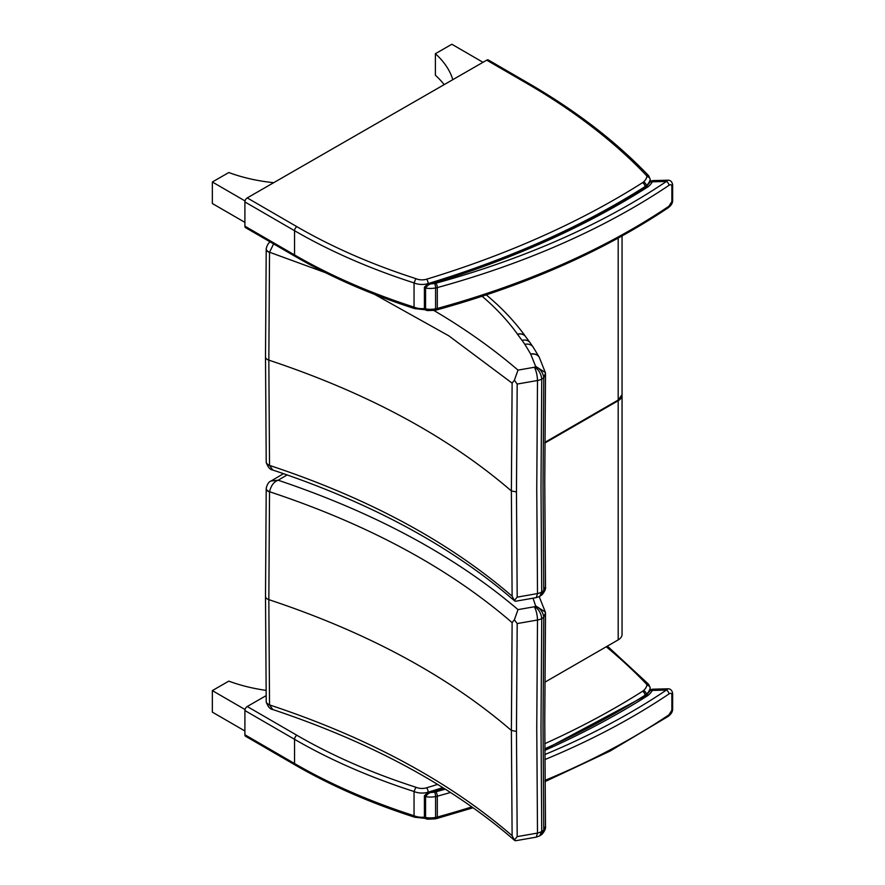 <?xml version="1.0" encoding="UTF-8"?>
<svg xmlns="http://www.w3.org/2000/svg" width="885" height="885" viewBox="0 0 885 885"><rect width="100%" height="100%" fill="white"/><g stroke="black" fill="none" stroke-linecap="round" stroke-linejoin="round"><path stroke-width="1.33" d="M245.045 709.538L212.345 690.599L228.806 681.129A121.71 70.269 -0 0 0 266.064 690.366M212.345 690.599L212.345 712.126L244.902 730.988M245.034 200.939L212.345 181.989L228.806 172.531A121.71 70.269 -0 0 0 273.697 182.686M212.345 181.989L212.345 203.517L244.902 222.378M444.148 84.65A121.71 70.269 180 0 0 435.387 75.236L435.387 53.708A121.71 70.269 180 0 1 452.81 79.672M483 62.304L451.848 44.25L435.387 53.708M617.995 400.285L618.195 400.706A13.186 7.611 -0 0 0 622.055 395.329L622.055 634.49A13.186 7.611 180 0 1 618.195 639.877L544.861 682.202M648.716 684.37L646.371 683.994A3.297 1.903 180 0 1 646.869 685.244A3.297 2.677 11.5 0 1 650.143 688.154A6.593 3.805 -0 0 0 650.187 687.711L648.65 684.315M437.61 784.398A787.694 454.768 180 0 1 426.614 787.805A9.89 5.708 180 0 1 415.873 787.23L414.047 791.511L414.047 815.738A538.346 310.812 180 0 1 294.55 763.534L244.902 734.76L244.902 710.544L294.55 739.318A3.297 1.903 -59.9 0 1 296.884 735.28L247.236 706.507A3.297 1.903 120.1 0 0 244.902 710.544M426.614 787.805A3.297 1.25 73.1 0 1 428.141 792.186A13.186 7.611 -0 0 1 414.047 791.511A538.346 310.812 -0 0 1 294.55 739.318L294.55 763.534A3.297 1.903 120.1 0 0 295.236 765.049C330.879 785.67 370.704 803.071 414.722 817.231L414.047 815.738A13.186 7.611 180 0 0 424.457 817.143M244.902 734.76A3.297 1.903 120.1 0 0 245.576 736.265L295.236 765.049M247.236 706.507L266.131 695.643M528.732 83.389L488.387 60.003A3.297 1.903 120.1 0 0 486.728 60.158L527.073 83.544L528.732 83.389C576.179 110.902 616.181 141.689 648.716 175.772L646.371 175.396A3.297 1.903 180 0 1 646.869 176.635A3.297 2.677 11.5 0 1 650.143 179.555A6.593 3.805 -0 0 0 650.187 179.113L648.65 175.706M646.869 176.635A21.34 12.324 180 0 1 643.528 181.956A9.89 5.708 180 0 1 642.576 182.664A787.694 454.768 180 0 1 426.614 279.206A9.89 5.708 180 0 1 415.873 278.631L414.047 282.912L414.047 307.128A538.346 310.812 180 0 1 294.55 254.935L244.902 226.162L244.902 201.935L294.55 230.708A3.297 1.903 -59.9 0 1 296.884 226.682L247.236 197.908A3.297 1.903 120.1 0 0 244.902 201.935M426.614 279.206A3.297 1.25 73.1 0 1 428.141 283.576A13.186 7.611 -0 0 1 414.047 282.912A538.346 310.812 -0 0 1 294.55 230.708L294.55 254.935A3.297 1.903 120.1 0 0 295.236 256.44C330.879 277.071 370.704 294.462 414.722 308.633L414.047 307.128A13.186 7.611 180 0 0 424.457 308.533M244.902 226.162A3.297 1.903 120.1 0 0 245.576 227.666L295.236 256.44M247.236 197.908L486.728 60.158M646.338 695.234L645.641 695.743L647.864 695.533L646.338 695.234L649.302 691.639A3.297 2.589 -153.4 0 1 652.256 690.422L652.654 689.205C650.851 689.548 649.745 690.366 649.302 691.639M434.601 792.086A3.297 0.808 79.7 0 1 435.586 796.589A13.186 7.611 0 0 0 437.312 796.201A3.297 1.151 -105.4 0 0 435.896 791.787A9.89 5.708 180 0 1 434.601 792.086A14.171 8.175 180 0 1 431.681 792.418L427.344 792.993L424.391 795.748A1.648 0.951 0 0 0 424.391 795.748A1.648 0.951 0 0 0 425.585 796.666C427.4 793.967 429.435 792.551 431.681 792.418A794.288 458.574 0 0 0 444.248 788.502M671.87 694.692A3.297 1.903 180 0 0 672.655 693.464L672.655 693.464A3.297 1.903 180 0 1 672.655 693.464C672.102 690.377 670.564 688.829 668.042 688.807L666.427 690.057A3.297 2.047 56.1 0 1 668.927 693.995C670.52 692.9 671.505 693.132 671.87 694.692L671.87 710.168L668.927 714.848A703.663 406.259 180 0 1 544.994 780.382M427.886 819.189L425.585 817.519L425.585 796.666A17.468 10.078 0 0 0 435.586 796.589L435.586 817.441A3.297 0.808 79.7 0 1 435.188 818.868L436.77 818.514A3.297 1.151 -105.4 0 0 437.312 817.054A13.186 7.611 180 0 1 435.586 817.441A17.468 10.078 180 0 1 425.585 817.519A1.648 0.951 0 0 1 424.391 816.612A1.648 0.951 0 0 1 424.391 816.601C424.612 818.194 425.773 819.045 427.886 819.189L435.188 818.868M545.005 781.61L609.986 751.111L668.275 716.341A3.297 2.047 -123.9 0 0 668.275 716.341A3.297 2.047 -123.9 0 0 668.927 714.848M646.338 186.624L645.641 187.133L647.864 186.934L646.338 186.624L649.302 183.029A3.297 2.589 -153.4 0 1 652.256 181.812L652.654 180.595C650.851 180.949 649.745 181.757 649.302 183.029M434.601 283.477A14.171 8.175 180 0 1 431.681 283.82L427.344 284.384L424.391 287.149A1.648 0.951 0 0 0 425.585 288.056C427.4 285.357 429.435 283.941 431.681 283.82A794.288 458.574 0 0 0 647.864 186.934A27.933 16.129 0 0 0 652.256 181.812L666.427 181.458A3.297 2.047 56.1 0 1 668.927 185.385C670.52 184.29 671.505 184.523 671.87 186.093L671.87 201.559L668.927 206.238A703.663 406.259 180 0 1 437.312 308.456A13.186 7.611 180 0 1 435.586 308.843A3.297 0.808 79.7 0 1 435.188 310.27L436.77 309.916A3.297 1.151 -105.4 0 0 437.312 308.456L437.312 287.592A3.297 1.151 -105.4 0 0 435.896 283.189A9.89 5.708 180 0 1 434.601 283.477A3.297 0.808 79.7 0 1 435.586 287.99A13.186 7.611 0 0 0 437.312 287.592A703.663 406.259 0 0 0 668.927 185.385M435.188 310.27L427.886 310.58L425.585 308.92L425.585 288.056A17.468 10.078 0 0 0 435.586 287.99L435.586 308.843A17.468 10.078 180 0 1 425.585 308.92A1.648 0.951 0 0 1 424.391 308.002L424.391 287.149A1.648 0.951 0 0 1 424.391 287.094M436.77 309.916C526.221 285.213 603.382 251.152 668.275 207.732A3.297 2.047 -123.9 0 0 668.275 207.732A3.297 2.047 -123.9 0 0 668.927 206.238M671.87 186.093A3.297 1.903 180 0 0 672.655 184.865A3.297 1.903 180 0 1 672.655 184.865A3.297 1.903 180 0 1 672.655 184.854C672.102 181.779 670.564 180.219 668.042 180.197L666.427 181.458A700.367 404.356 180 0 1 435.896 283.189M266.219 488.431A6.593 3.617 0.7 0 0 266.197 488.686A6.593 3.617 0.7 0 0 269.527 491.883A3.23 2.356 46.3 0 1 269.538 491.739C368.105 524.418 448.96 568.048 512.116 622.62L514.362 619.777L517.194 623.56L537.505 620.009A11.405 6.306 0.7 0 0 541.742 618.615A22.888 12.932 0.3 0 0 543.777 617.254L545.448 612.796L545.503 614.002M269.538 491.739C271.042 485.555 273.907 481.717 278.133 480.223L271.009 481.02C268.885 481.717 267.292 484.106 266.219 488.166A6.593 3.75 4 0 0 269.538 491.739M533.024 598.194L535.613 605.849A1.516 0.874 180 0 1 535.491 606.136A13.009 7.511 180 0 1 534.783 606.612A1.516 0.874 180 0 1 534.396 606.756L518.024 609.621L514.362 619.777M535.613 605.849L545.326 612.033L545.448 612.796M535.491 606.136C540.215 608.139 542.981 611.845 543.777 617.254M534.783 606.612C538.832 609.367 541.144 613.36 541.742 618.615L541 726.353L541.742 831.469A11.405 6.859 179.3 0 1 537.505 833.073L517.194 836.624L514.362 839.987L512.116 835.672C448.96 781.156 368.105 737.57 269.538 704.914A3.23 2.224 42.9 0 1 269.527 704.77A6.593 3.994 179.2 0 1 266.197 701.362A6.593 3.994 179.2 0 1 266.197 701.285M534.396 606.756C536.266 610.418 537.306 614.832 537.505 619.998L536.764 727.846L537.505 833.073L536.277 837.121L539.75 835.838L541.742 831.48A22.888 13.496 179.7 0 0 543.777 830.019L541.786 834.433M542.173 834.101C544.795 830.949 545.901 828.349 545.503 826.302L543.777 830.019L543.036 724.948L543.777 617.265M517.194 836.624L516.453 731.397L511.375 730.457L512.116 622.62M516.453 731.397L517.194 623.56M269.527 704.77L268.83 599.643L269.527 491.883M272.79 709.538L269.538 704.914A6.593 3.839 175.9 0 1 266.219 701.882A6.593 3.839 175.9 0 1 266.219 701.871A6.593 3.839 175.9 0 1 266.219 701.628M514.362 839.987L515.557 840.75L536.266 837.133M265.5 596.258A6.593 3.805 0 0 0 265.5 596.335A6.593 3.805 0 0 0 268.83 599.643C367.297 632.355 448.142 675.963 511.375 730.457L512.116 835.672M374.41 294.296L448.828 335.835L512.116 383.128L514.362 380.273L517.194 384.057L537.505 380.506A11.405 6.306 0.7 0 0 541.742 379.112A22.888 12.932 0.3 0 0 543.777 377.751L545.448 373.293L545.503 374.499M266.219 248.928A6.593 3.617 0.7 0 0 266.197 249.183A6.593 3.617 0.7 0 0 269.527 252.38A3.23 2.356 46.3 0 1 269.538 252.236L325.47 272.668M265.5 356.766A6.593 3.805 0 0 0 265.5 356.832L266.219 248.663A6.593 3.75 4 0 0 269.538 252.236L273.598 243.906M539.33 357.374A9.89 7.666 150.1 0 0 539.308 357.341A9.89 7.666 150.1 0 0 530.746 354.199L535.613 366.346A1.516 0.874 180 0 1 535.491 366.633A13.009 7.511 180 0 1 534.783 367.12A1.516 0.874 180 0 1 534.396 367.253L518.024 370.118L514.362 380.273M535.613 366.346L545.326 372.53L545.448 373.293M535.491 366.633C540.215 368.636 542.981 372.342 543.777 377.751M534.783 367.12C538.832 369.864 541.144 373.857 541.742 379.112L541 486.85L541.742 591.965A11.405 6.859 179.3 0 1 537.505 593.569L517.194 597.132L514.362 600.495L512.116 596.18C448.96 541.653 368.105 498.067 269.538 465.41A3.23 2.224 42.9 0 1 269.527 465.267A6.593 3.994 179.2 0 1 266.197 461.859A6.593 3.994 179.2 0 1 266.197 461.782M534.396 367.253C536.266 370.915 537.306 375.328 537.505 380.495L536.764 488.354L537.505 593.581L536.277 597.618L539.75 596.335L541.742 591.976A22.888 13.496 179.7 0 0 543.777 590.516L541.786 594.93M542.173 594.598C544.795 591.445 545.901 588.846 545.503 586.799L543.777 590.516L543.036 485.445L543.777 377.773M517.194 597.132L516.453 491.894L511.375 490.954L512.116 383.128M516.453 491.894L517.194 384.057M269.527 465.267L268.83 360.14L269.527 252.38M272.79 470.035L269.538 465.41A6.593 3.839 175.9 0 1 266.219 462.379A6.593 3.839 175.9 0 1 266.219 462.368A6.593 3.839 175.9 0 1 266.219 462.125M514.362 600.495L515.557 601.247L536.277 597.618M514.749 601.026C452.091 546.598 371.412 502.923 272.691 470.001C270.002 469.658 267.845 467.114 266.219 462.368L265.5 356.832A6.593 3.805 0 0 0 268.83 360.14C367.297 392.851 448.142 436.46 511.375 490.954L512.116 596.18M617.918 400.208L544.861 442.367L617.918 400.208M544.861 442.5L618.106 400.219L622.055 394.655A13.186 7.611 180 0 1 618.195 400.042L618.195 238.087M544.861 443.042L618.195 400.706L618.195 639.877M606.258 646.769A709.847 409.821 180 0 1 646.371 683.994M646.869 685.244A21.34 12.324 180 0 1 643.528 690.554A3.297 2.257 48.6 0 1 646.282 694.294A24.636 14.226 -0 0 0 650.143 688.154L650.143 690.377M643.528 690.554A9.89 5.708 180 0 1 642.576 691.274A3.297 1.991 57.6 0 1 645.01 695.245A13.186 7.611 -0 0 0 646.282 694.294L646.282 695.267M428.141 792.75L428.141 792.186A790.991 456.671 -0 0 0 442.821 787.606M544.817 748.776A790.991 456.671 -0 0 0 645.01 695.245L645.01 696.141M642.576 691.274A787.694 454.768 180 0 1 544.795 743.677M415.873 787.23A535.049 308.909 180 0 1 296.884 735.28M527.073 83.544A709.847 409.821 180 0 1 646.371 175.396M643.528 181.956A3.297 2.257 48.6 0 1 646.282 185.684A24.636 14.226 -0 0 0 650.143 179.555L650.143 181.768M642.576 182.664A3.297 1.991 57.6 0 1 645.01 186.635A13.186 7.611 -0 0 0 646.282 185.684L646.282 186.669M428.141 284.14L428.141 283.576A790.991 456.671 -0 0 0 645.01 186.635L645.01 187.531M415.873 278.631A535.049 308.909 180 0 1 296.884 226.682M544.817 750.392A794.288 458.574 0 0 0 647.864 695.533A27.933 16.129 0 0 0 652.256 690.422L666.427 690.057A700.367 404.356 180 0 1 544.839 754.562M471.871 806.888A703.663 406.259 180 0 1 437.312 817.054L437.312 796.201A703.663 406.259 0 0 0 450.509 792.484M445.299 789.166A700.367 404.356 180 0 1 435.896 791.787M544.861 759.584A703.663 406.259 0 0 0 668.927 693.995M672.655 693.464L672.655 708.94A3.297 1.903 180 0 1 671.87 710.168M672.655 184.854L672.655 200.331A3.297 1.903 180 0 1 671.87 201.559M518.024 609.621C455.045 555.979 375.085 512.846 278.133 480.223L287.171 474.913M539.33 596.877A9.89 7.666 150.1 0 0 539.308 596.844A9.89 7.666 150.1 0 0 539.308 596.833A9.89 7.666 150.1 0 0 539.186 596.634L539.186 596.634A9.89 7.666 150.3 0 1 539.231 596.689L545.315 612.033M518.024 370.118C493.122 348.756 465.079 328.866 433.893 310.469M539.264 357.263A9.89 7.666 150.3 0 0 539.231 357.197L545.315 372.53M533.168 347.141A9.89 7.578 147.6 0 0 533.146 347.108L539.231 357.186A9.89 7.666 150.3 0 0 539.231 357.186A9.89 7.666 150.3 0 0 530.646 354.022A141.81 81.874 -0 0 0 530.746 354.199M529.971 342.539A9.89 7.401 142.9 0 0 529.927 342.484L533.146 347.108A9.89 7.578 147.6 0 0 524.794 344.331A545.016 314.662 180 0 1 530.646 354.022M525.524 336.499A9.89 7.456 144.4 0 0 525.491 336.455A9.89 7.456 144.4 0 0 517.448 334.143L517.526 334.253A9.89 7.456 144.3 0 1 525.557 336.554A9.89 7.456 144.3 0 0 525.557 336.554L529.927 342.484A9.89 7.401 142.9 0 0 522.039 340.371A122.008 70.446 180 0 1 524.794 344.331M517.526 334.253A637.288 367.939 0 0 0 522.039 340.371M482.137 296.265C496.12 308.201 507.89 320.824 517.448 334.143M487.27 295.723A9.89 6.66 130.1 0 0 487.192 295.656A9.89 6.66 130.1 0 0 486.064 294.959M622.055 394.655L622.055 235.963M607.387 646.116L648.694 684.348M650.187 690.322L650.187 687.711M425.353 818.393L414.656 817.209M650.187 181.724L650.187 179.113M425.353 309.783L414.656 308.599M645.641 695.743L544.817 749.484M443.429 787.993L427.344 792.993M424.391 795.748L424.391 816.612M436.77 818.514L473.121 807.773M672.655 708.94C672.733 711.584 671.272 714.051 668.264 716.341M652.654 689.194L668.02 688.807M645.641 187.133C582.772 226.903 510.003 259.316 427.344 284.384M427.886 310.58C425.773 310.447 424.612 309.584 424.391 308.002M672.655 200.331C672.733 202.975 671.272 205.442 668.264 207.732M652.654 180.595L668.02 180.208M514.749 840.518C452.091 786.101 371.412 742.426 272.691 709.505C270.002 709.162 267.845 706.617 266.219 701.871L265.5 596.335L266.219 488.166M283.532 473.652L271.009 481.02M545.503 613.991L544.762 721.463L545.503 826.302M539.75 835.838L541.874 834.367M266.219 248.663C267.292 244.603 268.885 242.225 271.009 241.516M525.557 336.554L525.491 336.455C515.103 321.996 502.337 308.4 487.192 295.656L486.274 294.893M545.503 374.488L544.762 481.96L545.503 586.799M539.75 596.335L541.874 594.864"/></g></svg>
